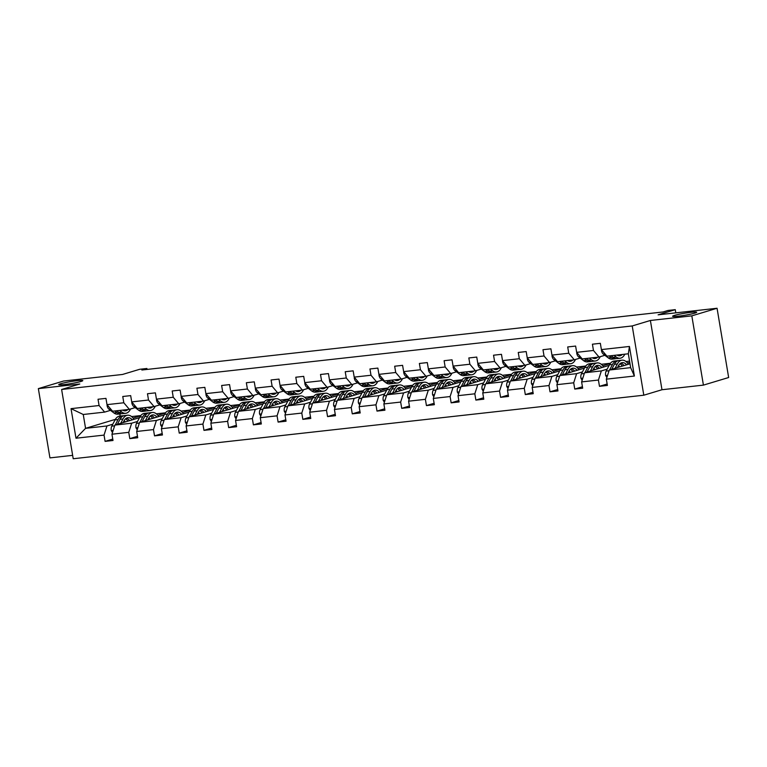 <?xml version="1.0" encoding="UTF-8"?>
<svg xmlns="http://www.w3.org/2000/svg" width="767" height="767" viewBox="0 0 767 767"><rect width="100%" height="100%" fill="white"/><g stroke="black" fill="none" stroke-linecap="round" stroke-linejoin="round"><path stroke-width="1.15" d="M674.49 315.39A12.186 1.016 170.5 0 1 687.922 312.725A12.186 1.016 170.5 0 1 696.657 312.246A12.186 1.016 170.5 0 1 694.777 313.137A12.186 1.016 170.5 0 1 681.355 315.803A12.186 1.016 170.5 0 1 672.611 316.272A12.186 1.016 170.5 0 1 674.49 315.39M60.631 383.749A12.186 1.016 170.5 0 1 74.054 381.074A12.186 1.016 170.5 0 1 82.798 380.605A12.186 1.016 170.5 0 1 80.919 381.487A12.186 1.016 170.5 0 1 67.486 384.162A12.186 1.016 170.5 0 1 58.752 384.631A12.186 1.016 170.5 0 1 60.631 383.749M650.387 320.472L661.979 389.732L703.416 385.12L691.824 315.86L650.387 320.472L632.219 325.946L61.619 389.483L79.787 384.008L38.35 388.62L49.941 457.889L72.644 455.358M38.35 388.62L63.584 381.026L122.528 374.459L139.69 369.291L146.9 368.486L141.857 370.01L663.014 311.977L668.067 310.453L675.276 309.657L658.115 314.825L717.059 308.257L728.65 377.517L703.416 385.12M691.824 315.86L717.059 308.257M661.979 389.732L643.81 395.206L73.21 458.743L61.619 389.483M630.014 363.779L609.266 370.03L630.656 367.642L634.386 376.041L606.342 379.166L607.387 385.437L599.468 386.319L607.148 384.008M609.266 370.03L606.342 379.166M632.219 325.946L643.81 395.206M609.171 365.36L584.55 372.781L601.347 370.912L598.423 380.048L599.468 386.319M598.423 380.048L581.626 381.918L582.671 388.188L574.751 389.07L582.431 386.76M584.454 368.112L559.824 375.533L576.621 373.663L573.697 382.8L574.751 389.07M573.697 382.8L556.9 384.67L557.954 390.94L550.025 391.822L557.714 389.511M559.737 370.864L535.107 378.284L551.904 376.415L548.98 385.552L550.025 391.822M548.98 385.552L532.183 387.421L533.238 393.692L525.309 394.574L532.998 392.263M535.011 373.615L510.391 381.036L527.188 379.166L524.264 388.303L525.309 394.574M524.264 388.303L507.466 390.173L508.511 396.443L500.592 397.325L508.272 395.015M510.295 376.376L485.674 383.788L502.462 381.918L499.538 391.055L500.592 397.325M499.538 391.055L482.75 392.925L483.795 399.195L475.876 400.077L483.555 397.766M485.578 379.128L460.948 386.539L477.745 384.67L474.821 393.807L475.876 400.077M474.821 393.807L458.024 395.676L459.078 401.946L451.149 402.838L458.839 400.518M460.852 381.88L436.231 389.291L453.029 387.421L450.104 396.558L451.149 402.838M450.104 396.558L433.307 398.428L434.352 404.708L426.433 405.59L434.122 403.269M436.135 384.631L411.515 392.042L428.312 390.173L425.388 399.319L426.433 405.59M425.388 399.319L408.59 401.189L409.636 407.459L401.716 408.341L409.396 406.021M411.419 387.383L386.789 394.794L403.586 392.925L400.662 402.071L401.716 408.341M400.662 402.071L383.864 403.941L384.919 410.211L377 411.093L384.679 408.773M386.702 390.135L362.072 397.555L378.869 395.676L375.945 404.823L377 411.093M375.945 404.823L359.148 406.692L360.202 412.962L352.274 413.844L359.963 411.534M361.976 392.886L337.355 400.307L354.153 398.437L351.228 407.574L352.274 413.844M351.228 407.574L334.431 409.444L335.476 415.714L327.557 416.596L335.237 414.285M337.259 395.638L312.639 403.058L329.436 401.189L326.512 410.326L327.557 416.596M326.512 410.326L309.715 412.195L310.76 418.466L302.84 419.348L310.52 417.037M312.543 398.389L287.913 405.81L304.71 403.941L301.786 413.077L302.84 419.348M301.786 413.077L284.988 414.947L286.043 421.217L278.114 422.099L285.803 419.789M287.826 401.141L263.196 408.562L279.993 406.692L277.069 415.829L278.114 422.099M277.069 415.829L260.272 417.699L261.326 423.969L253.398 424.851L261.087 422.54M263.1 403.902L238.479 411.313L255.277 409.444L252.353 418.581L253.398 424.851M252.353 418.581L235.555 420.45L236.6 426.72L228.681 427.603L236.361 425.292M238.384 406.654L213.763 414.065L230.551 412.195L227.626 421.332L228.681 427.603M227.626 421.332L210.839 423.202L211.884 429.472L203.964 430.354L211.644 428.044M213.667 409.405L189.037 416.817L205.834 414.947L202.91 424.084L203.964 430.354M202.91 424.084L186.113 425.953L187.167 432.233L179.238 433.115L186.927 430.795M188.941 412.157L164.32 419.568L181.117 417.699L178.193 426.835L179.238 433.115M178.193 426.835L161.396 428.715L162.441 434.985L154.522 435.867L162.201 433.547M164.224 414.909L139.604 422.32L156.401 420.45L153.477 429.597L154.522 435.867M153.477 429.597L136.679 431.466L137.724 437.736L129.805 438.619L137.485 436.298M139.508 417.66L114.877 425.081L131.675 423.202L128.751 432.348L129.805 438.619M128.751 432.348L111.953 434.218L113.008 440.488L105.089 441.37L112.768 439.06M115.347 419.367L85.568 428.341L106.958 425.963L104.034 435.1L105.089 441.37M104.034 435.1L75.991 438.225L71.034 408.648L99.087 405.522L98.032 399.252L105.961 398.37L107.006 404.64L123.803 402.771L122.758 396.501L130.678 395.619L131.723 401.889L148.52 400.019L147.475 393.739L155.394 392.857L156.449 399.137L173.246 397.258L172.191 390.988L180.12 390.106L181.165 396.376L197.963 394.506L196.908 388.236L204.837 387.354L205.882 393.624L222.679 391.755L221.634 385.485L229.554 384.603L230.608 390.873L247.396 389.003L246.351 382.733L254.27 381.851L255.325 388.121L272.122 386.252L271.067 379.981L278.996 379.099L280.041 385.37L296.839 383.5L295.794 377.23L303.713 376.348L304.758 382.618L321.555 380.748L320.51 374.478L328.429 373.596L329.484 379.866L346.281 377.997L345.227 371.727L353.156 370.844L354.201 377.115L370.998 375.245L369.943 368.975L377.872 368.093L378.917 374.363L395.714 372.494L394.669 366.223L402.589 365.341L403.643 371.612L420.431 369.742L419.386 363.462L427.305 362.58L428.36 368.86L445.157 366.981L444.103 360.711L452.031 359.828L453.076 366.099L469.874 364.229L468.829 357.959L476.748 357.077L477.793 363.347L494.59 361.478L493.545 355.207L501.465 354.325L502.519 360.595L519.317 358.726L518.262 352.456L526.181 351.574L527.236 357.844L544.033 355.974L542.978 349.704L550.907 348.822L551.952 355.092L568.75 353.223L567.705 346.952L575.624 346.07L576.669 352.341L593.466 350.471L592.421 344.201L600.34 343.319L601.395 349.589L629.439 346.463L634.386 376.041M576.669 352.341L582.23 358.927L599.027 357.058L604.866 355.294M599.027 357.058L593.466 350.471M629.774 362.35L627.502 363.031M618.729 365.667L618.442 365.763A12.099 6.615 -96.4 0 1 622.267 362.628A12.099 6.615 -96.4 0 1 626.658 364.785M607.186 369.148L601.347 370.912M626.006 361.535L629.573 361.132M584.55 372.781L581.626 381.918M551.952 355.092L557.513 361.679L574.301 359.809L580.149 358.045M574.301 359.809L568.75 353.223M610.254 363.529L602.776 365.782M582.469 371.899L576.621 373.663M601.29 364.287L610.465 363.261M559.824 375.533L556.9 384.67M527.236 357.844L532.787 364.43L549.584 362.561L555.433 360.797M549.584 362.561L544.033 355.974M585.537 366.281L578.059 368.534M557.743 374.651L551.904 376.415M576.573 367.038L585.739 366.012M535.107 378.284L532.183 387.421M502.519 360.595L508.07 367.182L524.868 365.313L530.706 363.558M524.868 365.313L519.317 358.726M560.821 369.032L553.343 371.286M544.58 373.932L544.282 374.018A12.099 6.615 -96.4 0 1 548.117 370.892A12.099 6.615 -96.4 0 1 552.499 373.05M533.027 377.402L527.188 379.166M551.847 369.79L561.022 368.774M510.391 381.036L507.466 390.173M477.793 363.347L483.354 369.934L500.151 368.064L505.99 366.31M500.151 368.064L494.59 361.478M536.095 371.794L528.626 374.037M519.853 376.683L519.556 376.77A12.099 6.615 -96.4 0 1 523.391 373.644A12.099 6.615 -96.4 0 1 527.782 375.801M508.31 380.154L502.462 381.918M527.13 372.541L536.306 371.525M485.674 383.788L482.75 392.925M453.076 366.099L458.628 372.685L475.425 370.816L481.273 369.061M475.425 370.816L469.874 364.229M511.378 374.545L503.9 376.798M483.593 382.915L477.745 384.67M502.414 375.293L511.589 374.277M460.948 386.539L458.024 395.676M428.36 368.86L433.911 375.437L450.708 373.567L456.547 371.813M450.708 373.567L445.157 366.981M486.661 377.297L479.183 379.55M458.867 385.667L453.029 387.421M477.688 378.045L486.863 377.028M436.231 389.291L433.307 398.428M403.643 371.612L409.195 378.189L425.992 376.319L431.831 374.564M425.992 376.319L420.431 369.742M461.945 380.048L454.467 382.302M445.694 384.938L445.406 385.024A12.099 6.615 -96.4 0 1 449.241 381.899A12.099 6.615 -96.4 0 1 453.623 384.056M434.151 388.418L428.312 390.173M452.971 380.796L462.146 379.78M411.515 392.042L408.59 401.189M378.917 374.363L384.478 380.95L401.275 379.08L407.114 377.316M401.275 379.08L395.714 372.494M437.219 382.8L429.741 385.053M409.434 391.17L403.586 392.925M428.254 383.558L437.43 382.532M386.789 394.794L383.864 403.941M354.201 377.115L359.752 383.701L376.549 381.832L382.397 380.068M376.549 381.832L370.998 375.245M412.502 385.552L405.024 387.805M396.261 390.441L395.964 390.537A12.099 6.615 -96.4 0 1 399.799 387.402A12.099 6.615 -96.4 0 1 404.18 389.559M384.708 393.922L378.869 395.676M403.538 386.309L412.704 385.283M362.072 397.555L359.148 406.692M329.484 379.866L335.035 386.453L351.832 384.583L357.671 382.819M351.832 384.583L346.281 377.997M387.786 388.303L380.307 390.556M371.544 393.193L371.247 393.289A12.099 6.615 -96.4 0 1 375.082 390.154A12.099 6.615 -96.4 0 1 379.464 392.311M359.991 396.673L354.153 398.437M378.812 389.061L387.987 388.035M337.355 400.307L334.431 409.444M304.758 382.618L310.319 389.205L327.116 387.335L332.955 385.571M327.116 387.335L321.555 380.748M363.069 391.055L355.591 393.308M346.818 395.945L346.531 396.04A12.099 6.615 -96.4 0 1 350.356 392.905A12.099 6.615 -96.4 0 1 354.747 395.063M335.275 399.425L329.436 401.189M354.095 391.812L363.27 390.787M312.639 403.058L309.715 412.195M280.041 385.37L285.602 391.956L302.39 390.087L308.238 388.323M302.39 390.087L296.839 383.5M338.343 393.807L330.865 396.06M322.102 398.706L321.804 398.792A12.099 6.615 -96.4 0 1 325.639 395.667A12.099 6.615 -96.4 0 1 330.021 397.824M310.558 402.176L304.71 403.941M329.379 394.564L338.554 393.538M287.913 405.81L284.988 414.947M255.325 388.121L260.876 394.708L277.673 392.838L283.522 391.074M277.673 392.838L272.122 386.252M313.626 396.558L306.148 398.811M285.832 404.928L279.993 406.692M304.662 397.316L313.828 396.29M263.196 408.562L260.272 417.699M230.608 390.873L236.159 397.459L252.957 395.59L258.795 393.835M252.957 395.59L247.396 389.003M288.91 399.319L281.431 401.563M272.668 404.209L272.371 404.295A12.099 6.615 -96.4 0 1 276.206 401.17A12.099 6.615 -96.4 0 1 280.588 403.327M261.116 407.68L255.277 409.444M279.936 400.067L289.111 399.051M238.479 411.313L235.555 420.45M205.882 393.624L211.443 400.211L228.24 398.341L234.079 396.587M228.24 398.341L222.679 391.755M264.184 402.071L256.715 404.314M247.942 406.961L247.645 407.047A12.099 6.615 -96.4 0 1 251.48 403.921A12.099 6.615 -96.4 0 1 255.871 406.079M236.399 410.441L230.551 412.195M255.219 402.819L264.394 401.803M213.763 414.065L210.839 423.202M181.165 396.376L186.717 402.963L203.514 401.093L209.362 399.339M203.514 401.093L197.963 394.506M239.467 404.823L231.989 407.076M223.226 409.712L222.929 409.799A12.099 6.615 -96.4 0 1 226.764 406.673A12.099 6.615 -96.4 0 1 231.145 408.83M211.682 413.192L205.834 414.947M230.503 405.57L239.678 404.554M189.037 416.817L186.113 425.953M156.449 399.137L162 405.714L178.797 403.845L184.636 402.09M178.797 403.845L173.246 397.258M214.75 407.574L207.272 409.827M198.509 412.464L198.212 412.55A12.099 6.615 -96.4 0 1 202.047 409.425A12.099 6.615 -96.4 0 1 206.428 411.582M186.956 415.944L181.117 417.699M205.777 408.322L214.952 407.306M164.32 419.568L161.396 428.715M131.723 401.889L137.283 408.475L154.081 406.596L159.919 404.842M154.081 406.596L148.52 400.019M190.034 410.326L182.556 412.579M162.24 418.696L156.401 420.45M181.06 411.083L190.235 410.057M139.604 422.32L136.679 431.466M107.006 404.64L112.567 411.227L129.364 409.357L135.203 407.593M129.364 409.357L123.803 402.771M165.308 413.077L157.829 415.33M149.066 417.967L148.769 418.063A12.099 6.615 -96.4 0 1 152.604 414.928A12.099 6.615 -96.4 0 1 156.986 417.085M137.523 421.447L131.675 423.202M156.343 413.835L165.519 412.809M114.877 425.081L111.953 434.218M71.034 408.648L83.248 414.487L104.638 412.109L110.486 410.345M104.638 412.109L99.087 405.522M147.053 369.426L146.9 368.486M675.804 312.85L675.276 309.657M630.656 367.642L628.336 353.788L606.946 356.176L601.395 349.589M140.591 415.829L133.113 418.082M112.797 424.199L106.958 425.963M131.627 416.586L140.792 415.561M83.248 414.487L85.568 428.341L75.991 438.225M119.844 413.95L120.198 416.05M629.439 346.463L628.336 353.788M107.198 404.871L107.054 405.484A5.043 2.761 83.6 0 0 108.933 409.175L113.9 412.943A14.573 7.967 83.6 0 0 117.744 414.18L120.755 413.844A14.573 7.967 83.6 0 0 121.694 413.634M119.681 410.431L121.828 412.061A14.573 7.967 83.6 0 0 125.673 413.298A14.573 7.967 83.6 0 0 130.553 408.993M122.615 410.105A12.099 6.615 83.6 0 0 125.395 410.834A12.099 6.615 83.6 0 0 127.945 409.511M114.762 410.978L116.91 412.608A14.573 7.967 83.6 0 0 120.755 413.844M125.673 413.298L122.662 413.634A14.573 7.967 -96.4 0 1 118.818 412.397L116.67 410.767M123.851 410.681A12.099 6.615 83.6 0 0 124.935 409.846M123.113 422.598L124.043 420.824A12.099 6.615 -96.4 0 1 127.888 417.679A12.099 6.615 -96.4 0 1 132.269 419.837M120.726 423.317L122.988 419.003A14.573 7.967 -96.4 0 1 127.61 415.225A14.573 7.967 -96.4 0 1 134.004 419.319M112.49 432.559L111.253 430.565A5.043 2.761 -96.4 0 1 111.781 426.145L115.06 419.885A14.573 7.967 -96.4 0 1 119.69 416.107L122.701 415.772A14.573 7.967 83.6 0 0 118.07 419.549L115.232 424.976M124.196 420.546A12.099 6.615 -96.4 0 1 125.261 421.946M117.361 424.333L119.978 419.338A14.573 7.967 -96.4 0 1 124.599 415.561L127.61 415.225M129.633 420.632A12.099 6.615 83.6 0 0 126.421 418.168M123.66 415.772A14.573 7.967 83.6 0 0 122.701 415.772M125.529 418.83A12.099 6.615 -96.4 0 1 127.955 421.141M131.924 402.119L131.771 402.733A5.043 2.761 83.6 0 0 133.659 406.414L138.626 410.192A14.573 7.967 83.6 0 0 142.47 411.428L145.481 411.093A14.573 7.967 83.6 0 0 146.411 410.882M144.397 407.68L146.545 409.31A14.573 7.967 83.6 0 0 150.39 410.546A14.573 7.967 83.6 0 0 155.27 406.242M147.341 407.354A12.099 6.615 83.6 0 0 150.111 408.082A12.099 6.615 83.6 0 0 152.662 406.759M139.489 408.226L141.636 409.856A14.573 7.967 83.6 0 0 145.481 411.093M150.39 410.546L147.379 410.882A14.573 7.967 -96.4 0 1 143.534 409.645L141.387 408.015M148.577 407.929A12.099 6.615 83.6 0 0 149.651 407.095M156.641 399.367L156.487 399.971A5.043 2.761 83.6 0 0 158.376 403.663L163.342 407.44A14.573 7.967 83.6 0 0 167.187 408.677L170.197 408.341A14.573 7.967 83.6 0 0 171.137 408.13M169.114 404.928L171.262 406.558A14.573 7.967 83.6 0 0 175.106 407.795A14.573 7.967 83.6 0 0 179.996 403.49M172.057 404.602A12.099 6.615 83.6 0 0 174.838 405.331A12.099 6.615 83.6 0 0 177.378 404.008M164.205 405.475L166.353 407.104A14.573 7.967 83.6 0 0 170.197 408.341M175.106 407.795L172.096 408.13A14.573 7.967 -96.4 0 1 168.251 406.893L166.103 405.264M173.294 405.177A12.099 6.615 83.6 0 0 174.368 404.343M147.839 419.846L148.769 418.073M145.442 420.565L147.705 416.251A14.573 7.967 -96.4 0 1 152.336 412.473A14.573 7.967 -96.4 0 1 158.731 416.567M137.207 429.808L135.97 427.813A5.043 2.761 -96.4 0 1 136.497 423.394L139.786 417.133A14.573 7.967 -96.4 0 1 144.407 413.355L147.417 413.02A14.573 7.967 83.6 0 0 142.796 416.797L139.949 422.214M148.913 417.794A12.099 6.615 -96.4 0 1 149.987 419.194M142.077 421.582L144.695 416.586A14.573 7.967 -96.4 0 1 149.325 412.809L152.336 412.473M154.349 417.881A12.099 6.615 83.6 0 0 151.137 415.417M148.386 413.02A14.573 7.967 83.6 0 0 147.417 413.02M150.246 416.078A12.099 6.615 -96.4 0 1 152.671 418.389M172.556 417.095L173.486 415.321A12.099 6.615 -96.4 0 1 177.321 412.176A12.099 6.615 -96.4 0 1 181.712 414.333M170.159 417.814L172.422 413.499A14.573 7.967 -96.4 0 1 177.052 409.712A14.573 7.967 -96.4 0 1 183.447 413.816M161.923 427.056L160.686 425.062A5.043 2.761 -96.4 0 1 161.214 420.642L164.502 414.381A14.573 7.967 -96.4 0 1 169.133 410.604L172.144 410.268A14.573 7.967 83.6 0 0 167.513 414.046L164.665 419.463M173.63 415.043A12.099 6.615 -96.4 0 1 174.703 416.443M166.794 418.83L169.411 413.835A14.573 7.967 -96.4 0 1 174.042 410.048L177.052 409.712M179.075 415.129A12.099 6.615 83.6 0 0 175.854 412.665M173.102 410.259A14.573 7.967 83.6 0 0 172.144 410.268M174.962 413.317A12.099 6.615 -96.4 0 1 177.388 415.637M181.357 396.606L181.213 397.22A5.043 2.761 83.6 0 0 183.092 400.911L188.059 404.688A14.573 7.967 83.6 0 0 191.903 405.925L194.914 405.59A14.573 7.967 83.6 0 0 195.853 405.379M193.83 402.176L195.978 403.806A14.573 7.967 83.6 0 0 199.823 405.043A14.573 7.967 83.6 0 0 204.712 400.738M196.774 401.85A12.099 6.615 83.6 0 0 199.554 402.579A12.099 6.615 83.6 0 0 202.105 401.256M188.922 402.723L191.069 404.353A14.573 7.967 83.6 0 0 194.914 405.59M199.823 405.043L196.812 405.379A14.573 7.967 -96.4 0 1 192.968 404.142L190.82 402.512M198.011 402.426A12.099 6.615 83.6 0 0 199.094 401.592M197.272 414.343L198.202 412.569M194.885 415.062L197.148 410.748A14.573 7.967 -96.4 0 1 201.769 406.961A14.573 7.967 -96.4 0 1 208.164 411.054M186.64 424.304L185.403 422.31A5.043 2.761 -96.4 0 1 185.94 417.89L189.219 411.63A14.573 7.967 -96.4 0 1 193.85 407.843L196.86 407.507A14.573 7.967 83.6 0 0 192.229 411.294L189.391 416.711M198.356 412.291A12.099 6.615 -96.4 0 1 199.42 413.691M191.51 416.069L194.137 411.083A14.573 7.967 -96.4 0 1 198.758 407.296L201.769 406.961M203.792 412.378A12.099 6.615 83.6 0 0 200.57 409.914M197.819 407.507A14.573 7.967 83.6 0 0 196.86 407.507M199.688 410.566A12.099 6.615 -96.4 0 1 202.105 412.886M206.074 393.855L205.93 394.468A5.043 2.761 83.6 0 0 207.819 398.159L212.775 401.937A14.573 7.967 83.6 0 0 216.62 403.174L219.63 402.838A14.573 7.967 83.6 0 0 220.57 402.627M218.557 399.425L220.704 401.055A14.573 7.967 83.6 0 0 224.549 402.292A14.573 7.967 83.6 0 0 229.429 397.987M221.5 399.089A12.099 6.615 83.6 0 0 224.271 399.828A12.099 6.615 83.6 0 0 226.821 398.504M213.638 399.971L215.786 401.601A14.573 7.967 83.6 0 0 219.63 402.838M224.549 402.292L221.538 402.617A14.573 7.967 -96.4 0 1 217.694 401.39L215.546 399.76M222.727 399.674A12.099 6.615 83.6 0 0 223.811 398.84M221.989 411.582L222.919 409.818M219.602 412.31L221.864 407.996A14.573 7.967 -96.4 0 1 226.486 404.209A14.573 7.967 -96.4 0 1 232.88 408.303M211.366 421.553L210.129 419.559A5.043 2.761 -96.4 0 1 210.657 415.139L213.935 408.878A14.573 7.967 -96.4 0 1 218.566 405.091L221.577 404.755A14.573 7.967 83.6 0 0 216.956 408.543L214.108 413.959M223.072 409.54A12.099 6.615 -96.4 0 1 224.137 410.939M216.236 413.317L218.854 408.332A14.573 7.967 -96.4 0 1 223.475 404.545L226.486 404.209M228.508 409.626A12.099 6.615 83.6 0 0 225.297 407.162M222.535 404.755A14.573 7.967 83.6 0 0 221.577 404.755M224.405 407.814A12.099 6.615 -96.4 0 1 226.831 410.134M230.8 391.103L230.646 391.716A5.043 2.761 83.6 0 0 232.535 395.408L237.502 399.185A14.573 7.967 83.6 0 0 241.346 400.412L244.357 400.077A14.573 7.967 83.6 0 0 245.296 399.875M243.273 396.673L245.421 398.303A14.573 7.967 83.6 0 0 249.265 399.53A14.573 7.967 83.6 0 0 254.145 395.235M246.217 396.338A12.099 6.615 83.6 0 0 248.987 397.076A12.099 6.615 83.6 0 0 251.538 395.753M238.364 397.22L240.512 398.85A14.573 7.967 83.6 0 0 244.357 400.077M249.265 399.53L246.255 399.866A14.573 7.967 -96.4 0 1 242.41 398.639L240.263 397.009M247.453 396.923A12.099 6.615 83.6 0 0 248.527 396.088M246.715 408.83L247.645 407.056M244.318 409.559L246.581 405.244A14.573 7.967 -96.4 0 1 251.212 401.457A14.573 7.967 -96.4 0 1 257.607 405.551M236.083 418.801L234.846 416.807A5.043 2.761 -96.4 0 1 235.373 412.387L238.662 406.127A14.573 7.967 -96.4 0 1 243.283 402.339L246.293 402.004A14.573 7.967 83.6 0 0 241.672 405.791L238.825 411.208M247.789 406.788A12.099 6.615 -96.4 0 1 248.863 408.188M240.953 410.566L243.57 405.58A14.573 7.967 -96.4 0 1 248.201 401.793L251.212 401.457M253.235 406.874A12.099 6.615 83.6 0 0 250.013 404.41M247.262 402.004A14.573 7.967 83.6 0 0 246.293 402.004M249.122 405.062A12.099 6.615 -96.4 0 1 251.547 407.373M255.516 388.351L255.363 388.965A5.043 2.761 83.6 0 0 257.252 392.656L262.218 396.434A14.573 7.967 83.6 0 0 266.063 397.661L269.073 397.325A14.573 7.967 83.6 0 0 270.013 397.114M267.99 393.912L270.137 395.551A14.573 7.967 83.6 0 0 273.982 396.779A14.573 7.967 83.6 0 0 278.872 392.483M270.933 393.586A12.099 6.615 83.6 0 0 273.714 394.324A12.099 6.615 83.6 0 0 276.254 392.992M263.081 394.468L265.229 396.098A14.573 7.967 83.6 0 0 269.073 397.325M273.982 396.779L270.972 397.114A14.573 7.967 -96.4 0 1 267.127 395.887L264.979 394.248M272.17 394.171A12.099 6.615 83.6 0 0 273.244 393.327M271.432 406.079L272.362 404.305M269.035 406.798L271.297 402.493A14.573 7.967 -96.4 0 1 275.928 398.706A14.573 7.967 -96.4 0 1 282.323 402.8M260.799 416.05L259.562 414.046A5.043 2.761 -96.4 0 1 260.09 409.636L263.378 403.375A14.573 7.967 -96.4 0 1 268.009 399.588L271.019 399.252A14.573 7.967 83.6 0 0 266.389 403.039L263.541 408.456M272.515 404.036A12.099 6.615 -96.4 0 1 273.579 405.436M265.67 407.814L268.287 402.828A14.573 7.967 -96.4 0 1 272.918 399.041L275.928 398.706M277.951 404.123A12.099 6.615 83.6 0 0 274.73 401.659M271.978 399.252A14.573 7.967 83.6 0 0 271.019 399.252M273.848 402.311A12.099 6.615 -96.4 0 1 276.264 404.621M280.233 385.6L280.089 386.213A5.043 2.761 83.6 0 0 281.968 389.904L286.935 393.682A14.573 7.967 83.6 0 0 290.779 394.909L293.79 394.574A14.573 7.967 83.6 0 0 294.729 394.363M292.716 391.16L294.864 392.8A14.573 7.967 83.6 0 0 298.708 394.027A14.573 7.967 83.6 0 0 303.588 389.722M295.65 390.834A12.099 6.615 83.6 0 0 298.43 391.573A12.099 6.615 83.6 0 0 300.98 390.24M287.798 391.707L289.945 393.346A14.573 7.967 83.6 0 0 293.79 394.574M298.708 394.027L295.698 394.363A14.573 7.967 -96.4 0 1 291.853 393.135L289.705 391.496M296.887 391.419A12.099 6.615 83.6 0 0 297.97 390.576M296.148 403.327L297.078 401.553A12.099 6.615 -96.4 0 1 300.923 398.418A12.099 6.615 -96.4 0 1 305.304 400.575M293.761 404.046L296.024 399.741A14.573 7.967 -96.4 0 1 300.645 395.954A14.573 7.967 -96.4 0 1 307.04 400.048M285.525 413.298L284.289 411.294A5.043 2.761 -96.4 0 1 284.816 406.884L288.095 400.623A14.573 7.967 -96.4 0 1 292.726 396.836L295.736 396.501A14.573 7.967 83.6 0 0 291.105 400.288L288.267 405.705M297.232 401.285A12.099 6.615 -96.4 0 1 298.296 402.685M290.396 405.062L293.013 400.077A14.573 7.967 -96.4 0 1 297.634 396.29L300.645 395.954M302.668 401.362A12.099 6.615 83.6 0 0 299.456 398.898M296.695 396.501A14.573 7.967 83.6 0 0 295.736 396.501M298.564 399.559A12.099 6.615 -96.4 0 1 300.99 401.87M304.959 382.848L304.806 383.462A5.043 2.761 83.6 0 0 306.695 387.153L311.651 390.93A14.573 7.967 83.6 0 0 315.496 392.158L318.506 391.822A14.573 7.967 83.6 0 0 319.446 391.611M317.433 388.409L319.58 390.048A14.573 7.967 83.6 0 0 323.425 391.275A14.573 7.967 83.6 0 0 328.305 386.971M320.376 388.083A12.099 6.615 83.6 0 0 323.147 388.811A12.099 6.615 83.6 0 0 325.697 387.488M312.514 388.955L314.662 390.595A14.573 7.967 83.6 0 0 318.506 391.822M323.425 391.275L320.414 391.611A14.573 7.967 -96.4 0 1 316.57 390.384L314.422 388.744M321.613 388.668A12.099 6.615 83.6 0 0 322.686 387.824M320.865 400.575L321.804 398.802M318.478 401.294L320.74 396.99A14.573 7.967 -96.4 0 1 325.371 393.203A14.573 7.967 -96.4 0 1 331.766 397.296M310.242 410.537L309.005 408.543A5.043 2.761 -96.4 0 1 309.532 404.123L312.821 397.872A14.573 7.967 -96.4 0 1 317.442 394.085L320.453 393.749A14.573 7.967 83.6 0 0 315.831 397.536L312.984 402.953M321.948 398.533A12.099 6.615 -96.4 0 1 323.012 399.933M315.112 402.311L317.73 397.316A14.573 7.967 -96.4 0 1 322.361 393.538L325.371 393.203M327.384 398.61A12.099 6.615 83.6 0 0 324.173 396.146M321.421 393.749A14.573 7.967 83.6 0 0 320.453 393.749M323.281 396.807A12.099 6.615 -96.4 0 1 325.707 399.118M329.676 380.096L329.522 380.71A5.043 2.761 83.6 0 0 331.411 384.401L336.377 388.179A14.573 7.967 83.6 0 0 340.222 389.406L343.233 389.07A14.573 7.967 83.6 0 0 344.172 388.859M342.149 385.657L344.297 387.297A14.573 7.967 83.6 0 0 348.141 388.524A14.573 7.967 83.6 0 0 353.031 384.219M345.092 385.331A12.099 6.615 83.6 0 0 347.873 386.06A12.099 6.615 83.6 0 0 350.414 384.737M337.24 386.204L339.388 387.843A14.573 7.967 83.6 0 0 343.233 389.07M348.141 388.524L345.131 388.859A14.573 7.967 -96.4 0 1 341.286 387.632L339.139 385.993M346.329 385.916A12.099 6.615 83.6 0 0 347.403 385.072M354.392 377.345L354.249 377.958A5.043 2.761 83.6 0 0 356.128 381.65L361.094 385.418A14.573 7.967 83.6 0 0 364.939 386.654L367.949 386.319A14.573 7.967 83.6 0 0 368.889 386.108M366.866 382.906L369.013 384.535A14.573 7.967 83.6 0 0 372.858 385.772A14.573 7.967 83.6 0 0 377.748 381.467M369.809 382.58A12.099 6.615 83.6 0 0 372.589 383.308A12.099 6.615 83.6 0 0 375.13 381.985M361.957 383.452L364.104 385.092A14.573 7.967 83.6 0 0 367.949 386.319M372.858 385.772L369.847 386.108A14.573 7.967 -96.4 0 1 366.003 384.871L363.855 383.241M371.046 383.155A12.099 6.615 83.6 0 0 372.12 382.321M379.109 374.593L378.965 375.207A5.043 2.761 83.6 0 0 380.854 378.898L385.811 382.666A14.573 7.967 83.6 0 0 389.655 383.903L392.666 383.567A14.573 7.967 83.6 0 0 393.605 383.356M391.592 380.154L393.739 381.784A14.573 7.967 83.6 0 0 397.584 383.021A14.573 7.967 83.6 0 0 402.464 378.716M394.526 379.828A12.099 6.615 83.6 0 0 397.306 380.557A12.099 6.615 83.6 0 0 399.856 379.234M386.673 380.7L388.821 382.33A14.573 7.967 83.6 0 0 392.666 383.567M397.584 383.021L394.574 383.356A14.573 7.967 -96.4 0 1 390.729 382.119L388.581 380.49M395.762 380.403A12.099 6.615 83.6 0 0 396.846 379.569M403.835 371.842L403.682 372.446A5.043 2.761 83.6 0 0 405.57 376.137L410.537 379.914A14.573 7.967 83.6 0 0 414.381 381.151L417.392 380.815A14.573 7.967 83.6 0 0 418.331 380.605M416.308 377.402L418.456 379.032A14.573 7.967 83.6 0 0 422.301 380.269A14.573 7.967 83.6 0 0 427.181 375.964M419.252 377.076A12.099 6.615 83.6 0 0 422.023 377.805A12.099 6.615 83.6 0 0 424.573 376.482M411.4 377.949L413.547 379.579A14.573 7.967 83.6 0 0 417.392 380.815M422.301 380.269L419.29 380.605A14.573 7.967 -96.4 0 1 415.446 379.368L413.298 377.738M420.489 377.652A12.099 6.615 83.6 0 0 421.562 376.818M428.552 369.08L428.398 369.694A5.043 2.761 83.6 0 0 430.287 373.385L435.253 377.163A14.573 7.967 83.6 0 0 439.098 378.399L442.108 378.064A14.573 7.967 83.6 0 0 443.048 377.853M441.025 374.651L443.173 376.281A14.573 7.967 83.6 0 0 447.017 377.517A14.573 7.967 83.6 0 0 451.907 373.213M443.968 374.325A12.099 6.615 83.6 0 0 446.749 375.053A12.099 6.615 83.6 0 0 449.289 373.73M436.116 375.197L438.264 376.827A14.573 7.967 83.6 0 0 442.108 378.064M447.017 377.517L444.007 377.853A14.573 7.967 -96.4 0 1 440.162 376.616L438.015 374.986M445.205 374.9A12.099 6.615 83.6 0 0 446.279 374.066M453.268 366.329L453.124 366.942A5.043 2.761 83.6 0 0 455.004 370.634L459.97 374.411A14.573 7.967 83.6 0 0 463.814 375.648L466.825 375.312A14.573 7.967 83.6 0 0 467.765 375.101M465.742 371.899L467.889 373.529A14.573 7.967 83.6 0 0 471.734 374.766A14.573 7.967 83.6 0 0 476.623 370.461M468.685 371.573A12.099 6.615 83.6 0 0 471.465 372.302A12.099 6.615 83.6 0 0 474.016 370.979M460.833 372.446L462.98 374.075A14.573 7.967 83.6 0 0 466.825 375.312M471.734 374.766L468.723 375.101A14.573 7.967 -96.4 0 1 464.879 373.865L462.731 372.235M469.922 372.148A12.099 6.615 83.6 0 0 471.005 371.314M477.994 363.577L477.841 364.191A5.043 2.761 83.6 0 0 479.73 367.882L484.686 371.659A14.573 7.967 83.6 0 0 488.531 372.887L491.542 372.561A14.573 7.967 83.6 0 0 492.481 372.35M490.468 369.148L492.615 370.777A14.573 7.967 83.6 0 0 496.46 372.005A14.573 7.967 83.6 0 0 501.34 367.709M493.411 368.812A12.099 6.615 83.6 0 0 496.182 369.55A12.099 6.615 83.6 0 0 498.732 368.227M485.549 369.694L487.697 371.324A14.573 7.967 83.6 0 0 491.542 372.561M496.46 372.005L493.449 372.34A14.573 7.967 -96.4 0 1 489.605 371.113L487.457 369.483M494.638 369.397A12.099 6.615 83.6 0 0 495.722 368.563M502.711 360.826L502.558 361.439A5.043 2.761 83.6 0 0 504.446 365.13L509.413 368.908A14.573 7.967 83.6 0 0 513.257 370.135L516.268 369.799A14.573 7.967 83.6 0 0 517.207 369.589M515.184 366.386L517.332 368.026A14.573 7.967 83.6 0 0 521.177 369.253A14.573 7.967 83.6 0 0 526.057 364.958M518.128 366.06A12.099 6.615 83.6 0 0 520.898 366.799A12.099 6.615 83.6 0 0 523.449 365.466M510.276 366.942L512.423 368.572A14.573 7.967 83.6 0 0 516.268 369.799M521.177 369.253L518.166 369.589A14.573 7.967 -96.4 0 1 514.321 368.361L512.174 366.722M519.364 366.645A12.099 6.615 83.6 0 0 520.438 365.801M527.428 358.074L527.274 358.688A5.043 2.761 83.6 0 0 529.163 362.379L534.129 366.156A14.573 7.967 83.6 0 0 537.974 367.383L540.984 367.048A14.573 7.967 83.6 0 0 541.924 366.837M539.901 363.635L542.048 365.274A14.573 7.967 83.6 0 0 545.893 366.501A14.573 7.967 83.6 0 0 550.783 362.197M542.844 363.309A12.099 6.615 83.6 0 0 545.625 364.047A12.099 6.615 83.6 0 0 548.165 362.714M534.992 364.181L537.14 365.821A14.573 7.967 83.6 0 0 540.984 367.048M545.893 366.501L542.883 366.837A14.573 7.967 -96.4 0 1 539.038 365.61L536.89 363.97M544.081 363.894A12.099 6.615 83.6 0 0 545.155 363.05M552.144 355.322L552 355.936A5.043 2.761 83.6 0 0 553.879 359.627L558.846 363.405A14.573 7.967 83.6 0 0 562.69 364.632L565.701 364.296A14.573 7.967 83.6 0 0 566.64 364.085M564.627 360.883L566.775 362.523A14.573 7.967 83.6 0 0 570.619 363.75A14.573 7.967 83.6 0 0 575.499 359.445M567.561 360.557A12.099 6.615 83.6 0 0 570.341 361.286A12.099 6.615 83.6 0 0 572.891 359.963M559.709 361.43L561.856 363.069A14.573 7.967 83.6 0 0 565.701 364.296M570.619 363.75L567.609 364.085A14.573 7.967 -96.4 0 1 563.764 362.858L561.617 361.219M568.798 361.142A12.099 6.615 83.6 0 0 569.881 360.298M345.591 397.824L346.521 396.05M343.194 398.543L345.457 394.228A14.573 7.967 -96.4 0 1 350.088 390.451A14.573 7.967 -96.4 0 1 356.482 394.545M334.958 407.785L333.722 405.791A5.043 2.761 -96.4 0 1 334.249 401.371L337.538 395.11A14.573 7.967 -96.4 0 1 342.159 391.333L345.169 390.997A14.573 7.967 83.6 0 0 340.548 394.775L337.701 400.201M346.665 395.772A12.099 6.615 -96.4 0 1 347.739 397.181M339.829 399.559L342.446 394.564A14.573 7.967 -96.4 0 1 347.077 390.787L350.088 390.451M352.111 395.858A12.099 6.615 83.6 0 0 348.889 393.394M346.138 390.997A14.573 7.967 83.6 0 0 345.169 390.997M347.997 394.056A12.099 6.615 -96.4 0 1 350.423 396.366M370.308 395.072L371.238 393.298M367.92 395.791L370.183 391.477A14.573 7.967 -96.4 0 1 374.804 387.699A14.573 7.967 -96.4 0 1 381.199 391.793M359.675 405.034L358.438 403.039A5.043 2.761 -96.4 0 1 358.975 398.619L362.254 392.359A14.573 7.967 -96.4 0 1 366.885 388.581L369.895 388.246A14.573 7.967 83.6 0 0 365.265 392.023L362.427 397.45M371.391 393.02A12.099 6.615 -96.4 0 1 372.455 394.42M364.546 396.807L367.163 391.812A14.573 7.967 -96.4 0 1 371.794 388.035L374.804 387.699M376.827 393.107A12.099 6.615 83.6 0 0 373.606 390.643M370.854 388.246A14.573 7.967 83.6 0 0 369.895 388.246M372.724 391.304A12.099 6.615 -96.4 0 1 375.14 393.615M395.024 392.32L395.954 390.547M392.637 393.04L394.9 388.725A14.573 7.967 -96.4 0 1 399.521 384.948A14.573 7.967 -96.4 0 1 405.916 389.042M384.401 402.282L383.164 400.288A5.043 2.761 -96.4 0 1 383.692 395.868L386.971 389.607A14.573 7.967 -96.4 0 1 391.601 385.83L394.612 385.494A14.573 7.967 83.6 0 0 389.981 389.272L387.143 394.689M396.108 390.269A12.099 6.615 -96.4 0 1 397.172 391.669M389.272 394.056L391.889 389.061A14.573 7.967 -96.4 0 1 396.51 385.283L399.521 384.948M401.544 390.355A12.099 6.615 83.6 0 0 398.332 387.891M395.571 385.494A14.573 7.967 83.6 0 0 394.612 385.494M397.44 388.553A12.099 6.615 -96.4 0 1 399.866 390.863M419.75 389.569L420.68 387.795A12.099 6.615 -96.4 0 1 424.515 384.65A12.099 6.615 -96.4 0 1 428.906 386.808M417.353 390.288L419.616 385.974A14.573 7.967 -96.4 0 1 424.247 382.196A14.573 7.967 -96.4 0 1 430.642 386.29M409.118 399.53L407.881 397.536A5.043 2.761 -96.4 0 1 408.408 393.116L411.697 386.856A14.573 7.967 -96.4 0 1 416.318 383.078L419.328 382.743A14.573 7.967 83.6 0 0 414.707 386.52L411.86 391.937M420.824 387.517A12.099 6.615 -96.4 0 1 421.898 388.917M413.988 391.304L416.606 386.309A14.573 7.967 -96.4 0 1 421.236 382.522L424.247 382.196M426.26 387.603A12.099 6.615 83.6 0 0 423.048 385.139M420.297 382.733A14.573 7.967 83.6 0 0 419.328 382.743M422.157 385.791A12.099 6.615 -96.4 0 1 424.582 388.112M444.467 386.817L445.397 385.044M442.07 387.536L444.333 383.222A14.573 7.967 -96.4 0 1 448.963 379.435A14.573 7.967 -96.4 0 1 455.358 383.529M433.834 396.779L432.598 394.784A5.043 2.761 -96.4 0 1 433.125 390.365L436.413 384.104A14.573 7.967 -96.4 0 1 441.044 380.317L444.055 379.981A14.573 7.967 83.6 0 0 439.424 383.768L436.576 389.185M445.541 384.766A12.099 6.615 -96.4 0 1 446.615 386.165M438.705 388.553L441.322 383.558A14.573 7.967 -96.4 0 1 445.953 379.77L448.963 379.435M450.986 384.852A12.099 6.615 83.6 0 0 447.765 382.388M445.013 379.981A14.573 7.967 83.6 0 0 444.055 379.981M446.873 383.04A12.099 6.615 -96.4 0 1 449.299 385.36M469.183 384.066L470.113 382.292A12.099 6.615 -96.4 0 1 473.958 379.147A12.099 6.615 -96.4 0 1 478.34 381.304M466.796 384.785L469.059 380.47A14.573 7.967 -96.4 0 1 473.68 376.683A14.573 7.967 -96.4 0 1 480.075 380.777M458.551 394.027L457.314 392.033A5.043 2.761 -96.4 0 1 457.851 387.613L461.13 381.352A14.573 7.967 -96.4 0 1 465.761 377.565L468.771 377.23A14.573 7.967 83.6 0 0 464.14 381.017L461.303 386.434M470.267 382.014A12.099 6.615 -96.4 0 1 471.331 383.414M463.421 385.791L466.048 380.806A14.573 7.967 -96.4 0 1 470.67 377.019L473.68 376.683M475.703 382.1A12.099 6.615 83.6 0 0 472.482 379.636M469.73 377.23A14.573 7.967 83.6 0 0 468.771 377.23M471.6 380.288A12.099 6.615 -96.4 0 1 474.025 382.608M493.9 381.304L494.83 379.531A12.099 6.615 -96.4 0 1 498.675 376.396A12.099 6.615 -96.4 0 1 503.056 378.553M491.513 382.033L493.775 377.719A14.573 7.967 -96.4 0 1 498.397 373.932A14.573 7.967 -96.4 0 1 504.791 378.026M483.277 391.275L482.04 389.281A5.043 2.761 -96.4 0 1 482.568 384.861L485.856 378.601A14.573 7.967 -96.4 0 1 490.477 374.814L493.488 374.478A14.573 7.967 83.6 0 0 488.867 378.265L486.019 383.682M494.983 379.262A12.099 6.615 -96.4 0 1 496.048 380.662M488.148 383.04L490.765 378.054A14.573 7.967 -96.4 0 1 495.386 374.267L498.397 373.932M500.42 379.349A12.099 6.615 83.6 0 0 497.208 376.885M494.456 374.478A14.573 7.967 83.6 0 0 493.488 374.478M496.316 377.537A12.099 6.615 -96.4 0 1 498.742 379.857M518.626 378.553L519.556 376.779M516.229 379.272L518.492 374.967A14.573 7.967 -96.4 0 1 523.123 371.18A14.573 7.967 -96.4 0 1 529.518 375.274M507.994 388.524L506.757 386.52A5.043 2.761 -96.4 0 1 507.284 382.11L510.573 375.849A14.573 7.967 -96.4 0 1 515.194 372.062L518.204 371.727A14.573 7.967 83.6 0 0 513.583 375.514L510.736 380.931M519.7 376.511A12.099 6.615 -96.4 0 1 520.774 377.91M512.864 380.288L515.482 375.303A14.573 7.967 -96.4 0 1 520.112 371.516L523.123 371.18M525.146 376.597A12.099 6.615 83.6 0 0 521.924 374.133M519.173 371.727A14.573 7.967 83.6 0 0 518.204 371.727M521.033 374.785A12.099 6.615 -96.4 0 1 523.458 377.096M543.343 375.801L544.273 374.028M540.946 376.52L543.209 372.216A14.573 7.967 -96.4 0 1 547.839 368.428A14.573 7.967 -96.4 0 1 554.234 372.522M532.71 385.772L531.473 383.768A5.043 2.761 -96.4 0 1 532.001 379.358L535.289 373.098A14.573 7.967 -96.4 0 1 539.92 369.31L542.931 368.975A14.573 7.967 83.6 0 0 538.3 372.762L535.462 378.179M544.426 373.759A12.099 6.615 -96.4 0 1 545.49 375.159M537.581 377.537L540.198 372.551A14.573 7.967 -96.4 0 1 544.829 368.764L547.839 368.428M549.862 373.836A12.099 6.615 83.6 0 0 546.641 371.372M543.889 368.975A14.573 7.967 83.6 0 0 542.931 368.975M545.759 372.033A12.099 6.615 -96.4 0 1 548.175 374.344M568.059 373.05L568.989 371.276A12.099 6.615 -96.4 0 1 572.834 368.141A12.099 6.615 -96.4 0 1 577.215 370.298M565.672 373.769L567.935 369.464A14.573 7.967 -96.4 0 1 572.556 365.677A14.573 7.967 -96.4 0 1 578.951 369.771M557.436 383.021L556.2 381.017A5.043 2.761 -96.4 0 1 556.727 376.607L560.006 370.346A14.573 7.967 -96.4 0 1 564.637 366.559L567.647 366.223A14.573 7.967 83.6 0 0 563.016 370.01L560.178 375.427M569.143 371.007A12.099 6.615 -96.4 0 1 570.207 372.407M562.307 374.785L564.924 369.799A14.573 7.967 -96.4 0 1 569.545 366.012L572.556 365.677M574.579 371.084A12.099 6.615 83.6 0 0 571.367 368.62M568.606 366.223A14.573 7.967 83.6 0 0 567.647 366.223M570.475 369.282A12.099 6.615 -96.4 0 1 572.901 371.592M576.87 352.571L576.717 353.184A5.043 2.761 83.6 0 0 578.606 356.876L583.562 360.653A14.573 7.967 83.6 0 0 587.407 361.88L590.417 361.545A14.573 7.967 83.6 0 0 591.357 361.334M589.344 358.131L591.491 359.771A14.573 7.967 83.6 0 0 595.336 360.998A14.573 7.967 83.6 0 0 600.216 356.693M592.287 357.805A12.099 6.615 83.6 0 0 595.058 358.534A12.099 6.615 83.6 0 0 597.608 357.211M584.435 358.678L586.573 360.317A14.573 7.967 83.6 0 0 590.417 361.545M595.336 360.998L592.325 361.334A14.573 7.967 -96.4 0 1 588.481 360.107L586.333 358.467M593.524 358.39A12.099 6.615 83.6 0 0 594.598 357.547M592.786 370.298L593.716 368.524A12.099 6.615 -96.4 0 1 597.551 365.389A12.099 6.615 -96.4 0 1 601.932 367.537M590.389 371.017L592.651 366.703A14.573 7.967 -96.4 0 1 597.282 362.925A14.573 7.967 -96.4 0 1 603.677 367.019M582.153 380.259L580.916 378.265A5.043 2.761 -96.4 0 1 581.444 373.845L584.732 367.585A14.573 7.967 -96.4 0 1 589.353 363.807L592.364 363.472A14.573 7.967 83.6 0 0 587.743 367.249L584.895 372.676M593.859 368.256A12.099 6.615 -96.4 0 1 594.933 369.656M587.023 372.033L589.641 367.038A14.573 7.967 -96.4 0 1 594.272 363.261L597.282 362.925M599.295 368.333A12.099 6.615 83.6 0 0 596.084 365.869M593.332 363.472A14.573 7.967 83.6 0 0 592.364 363.472M595.192 366.53A12.099 6.615 -96.4 0 1 597.618 368.841M601.587 349.819L601.433 350.433A5.043 2.761 83.6 0 0 603.322 354.124L608.289 357.901A14.573 7.967 83.6 0 0 612.133 359.129L615.144 358.793A14.573 7.967 83.6 0 0 616.083 358.582M614.06 355.38L616.208 357.01A14.573 7.967 83.6 0 0 620.052 358.247A14.573 7.967 83.6 0 0 624.827 354.181M617.004 355.054A12.099 6.615 83.6 0 0 619.784 355.783A12.099 6.615 83.6 0 0 622.325 354.459M609.151 355.926L611.299 357.566A14.573 7.967 83.6 0 0 615.144 358.793M620.052 358.247L617.042 358.582A14.573 7.967 -96.4 0 1 613.197 357.345L611.05 355.715M618.24 355.629A12.099 6.615 83.6 0 0 619.314 354.795M617.502 367.546L618.432 365.773M615.105 368.265L617.368 363.951A14.573 7.967 -96.4 0 1 621.999 360.174A14.573 7.967 -96.4 0 1 628.394 364.267M606.87 377.508L605.633 375.514A5.043 2.761 -96.4 0 1 606.16 371.094L609.449 364.833A14.573 7.967 -96.4 0 1 614.07 361.056L617.09 360.72A14.573 7.967 83.6 0 0 612.459 364.498L609.612 369.924M618.576 365.495A12.099 6.615 -96.4 0 1 619.65 366.894M611.74 369.282L614.357 364.287A14.573 7.967 -96.4 0 1 618.988 360.509L621.999 360.174M624.022 365.581A12.099 6.615 83.6 0 0 620.8 363.117M618.049 360.72A14.573 7.967 83.6 0 0 617.09 360.72M619.909 363.779A12.099 6.615 -96.4 0 1 622.334 366.089M107.591 405.321L107.073 405.379M116.91 412.608L113.9 412.943M121.828 412.061L118.818 412.397M110.669 408.974L108.933 409.175M111.301 430.651L113.161 430.45M119.978 419.338L122.988 419.003M115.06 419.885L118.07 419.549M111.781 426.145L114.638 425.829M132.308 402.57L131.799 402.627M141.636 409.856L138.626 410.192M146.545 409.31L143.534 409.645M135.385 406.222L133.659 406.414M157.024 399.818L156.516 399.875M166.353 407.104L163.342 407.44M171.262 406.558L168.251 406.893M160.111 403.471L158.376 403.663M136.027 427.9L137.878 427.698M144.695 416.586L147.705 416.251M139.786 417.133L142.796 416.797M136.497 423.394L139.364 423.077M160.744 425.148L162.604 424.947M169.411 413.835L172.422 413.499M164.502 414.381L167.513 414.046M161.214 420.642L164.08 420.326M181.75 397.066L181.233 397.124M191.069 404.353L188.059 404.688M195.978 403.806L192.968 404.142M184.828 400.719L183.092 400.911M185.461 422.396L187.321 422.186M194.137 411.083L197.148 410.748M189.219 411.63L192.229 411.294M185.94 417.89L188.797 417.574M206.467 394.315L205.949 394.372M215.786 401.601L212.775 401.937M220.704 401.055L217.694 401.39M209.544 397.968L207.819 398.159M210.177 419.645L212.037 419.434M218.854 408.332L221.864 407.996M213.935 408.878L216.956 408.543M210.657 415.139L213.514 414.822M231.183 391.563L230.675 391.621M240.512 398.85L237.502 399.185M245.421 398.303L242.41 398.639M234.261 395.216L232.535 395.408M234.903 416.893L236.763 416.682M243.57 405.58L246.581 405.244M238.662 406.127L241.672 405.791M235.373 412.387L238.24 412.071M255.9 388.811L255.392 388.869M265.229 396.098L262.218 396.434M270.137 395.551L267.127 395.887M258.987 392.464L257.252 392.656M259.62 414.142L261.48 413.931M268.287 402.828L271.297 402.493M263.378 403.375L266.389 403.039M260.09 409.636L262.956 409.31M280.626 386.06L280.108 386.117M289.945 393.346L286.935 393.682M294.864 392.8L291.853 393.135M283.704 389.713L281.968 389.904M284.336 411.39L286.196 411.179M293.013 400.077L296.024 399.741M288.095 400.623L291.105 400.288M284.816 406.884L287.673 406.558M305.343 383.308L304.825 383.366M314.662 390.595L311.651 390.93M319.58 390.048L316.57 390.384M308.42 386.961L306.695 387.153M309.063 408.638L310.913 408.428M317.73 397.316L320.74 396.99M312.821 397.872L315.831 397.536M309.532 404.123L312.399 403.806M330.059 380.557L329.551 380.614M339.388 387.843L336.377 388.179M344.297 387.297L341.286 387.632M333.146 384.209L331.411 384.401M354.776 377.805L354.268 377.853M364.104 385.092L361.094 385.418M369.013 384.535L366.003 384.871M357.863 381.458L356.128 381.65M379.502 375.044L378.984 375.101M388.821 382.33L385.811 382.666M393.739 381.784L390.729 382.119M382.58 378.697L380.854 378.898M404.219 372.292L403.71 372.35M413.547 379.579L410.537 379.914M418.456 379.032L415.446 379.368M407.296 375.945L405.57 376.137M428.935 369.541L428.427 369.598M438.264 376.827L435.253 377.163M443.173 376.281L440.162 376.616M432.022 373.193L430.287 373.385M453.661 366.789L453.144 366.847M462.98 374.075L459.97 374.411M467.889 373.529L464.879 373.865M456.739 370.442L455.004 370.634M478.378 364.037L477.86 364.095M487.697 371.324L484.686 371.659M492.615 370.777L489.605 371.113M481.455 367.69L479.73 367.882M503.094 361.286L502.586 361.343M512.423 368.572L509.413 368.908M517.332 368.026L514.321 368.361M506.172 364.939L504.446 365.13M527.811 358.534L527.303 358.592M537.14 365.821L534.129 366.156M542.048 365.274L539.038 365.61M530.898 362.187L529.163 362.379M552.537 355.783L552.019 355.84M561.856 363.069L558.846 363.405M566.775 362.523L563.764 362.858M555.615 359.435L553.879 359.627M333.779 405.877L335.639 405.676M342.446 394.564L345.457 394.228M337.538 395.11L340.548 394.775M334.249 401.371L337.116 401.055M358.496 403.126L360.356 402.924M367.163 391.812L370.183 391.477M362.254 392.359L365.265 392.023M358.975 398.619L361.832 398.303M383.212 400.374L385.072 400.173M391.889 389.061L394.9 388.725M386.971 389.607L389.981 389.272M383.692 395.868L386.549 395.551M407.939 397.622L409.789 397.421M416.606 386.309L419.616 385.974M411.697 386.856L414.707 386.52M408.408 393.116L411.275 392.8M432.655 394.871L434.515 394.669M441.322 383.558L444.333 383.222M436.413 384.104L439.424 383.768M433.125 390.365L435.992 390.048M457.372 392.119L459.232 391.908M466.048 380.806L469.059 380.47M461.13 381.352L464.14 381.017M457.851 387.613L460.708 387.297M482.088 389.368L483.948 389.157M490.765 378.054L493.775 377.719M485.856 378.601L488.867 378.265M482.568 384.861L485.425 384.545M506.814 386.616L508.674 386.405M515.482 375.303L518.492 374.967M510.573 375.849L513.583 375.514M507.284 382.11L510.151 381.784M531.531 383.864L533.391 383.653M540.198 372.551L543.209 372.216M535.289 373.098L538.3 372.762M532.001 379.358L534.867 379.032M556.248 381.113L558.108 380.902M564.924 369.799L567.935 369.464M560.006 370.346L563.016 370.01M556.727 376.607L559.584 376.281M577.254 353.031L576.736 353.088M586.573 360.317L583.562 360.653M591.491 359.771L588.481 360.107M580.331 356.684L578.606 356.876M580.974 378.361L582.824 378.15M589.641 367.038L592.651 366.703M584.732 367.585L587.743 367.249M581.444 373.845L584.31 373.529M601.97 350.279L601.462 350.337M611.299 357.566L608.289 357.901M616.208 357.01L613.197 357.345M605.058 353.932L603.322 354.124M605.69 375.6L607.55 375.399M614.357 364.287L617.368 363.951M609.449 364.833L612.459 364.498M606.16 371.094L609.027 370.777"/></g></svg>
